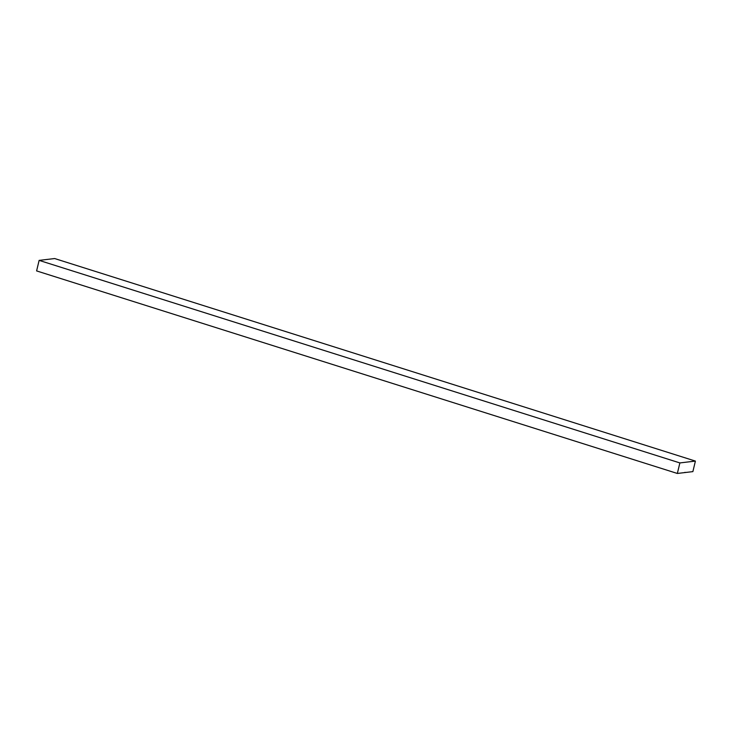 <?xml version="1.0" encoding="UTF-8"?>
<svg xmlns="http://www.w3.org/2000/svg" width="732" height="732" viewBox="0 0 732 732"><rect width="100%" height="100%" fill="white"/><g stroke="black" fill="none" stroke-linecap="round" stroke-linejoin="round"><path stroke-width="1.1" d="M695.4 461.087L54.653 258.542L39.125 260.382L36.6 270.913L677.347 473.458L692.875 471.618L695.4 461.087L679.872 462.926L677.347 473.458M684.722 472.588L685.5 472.497L684.942 472.323M679.872 462.926L39.125 260.382"/></g></svg>
